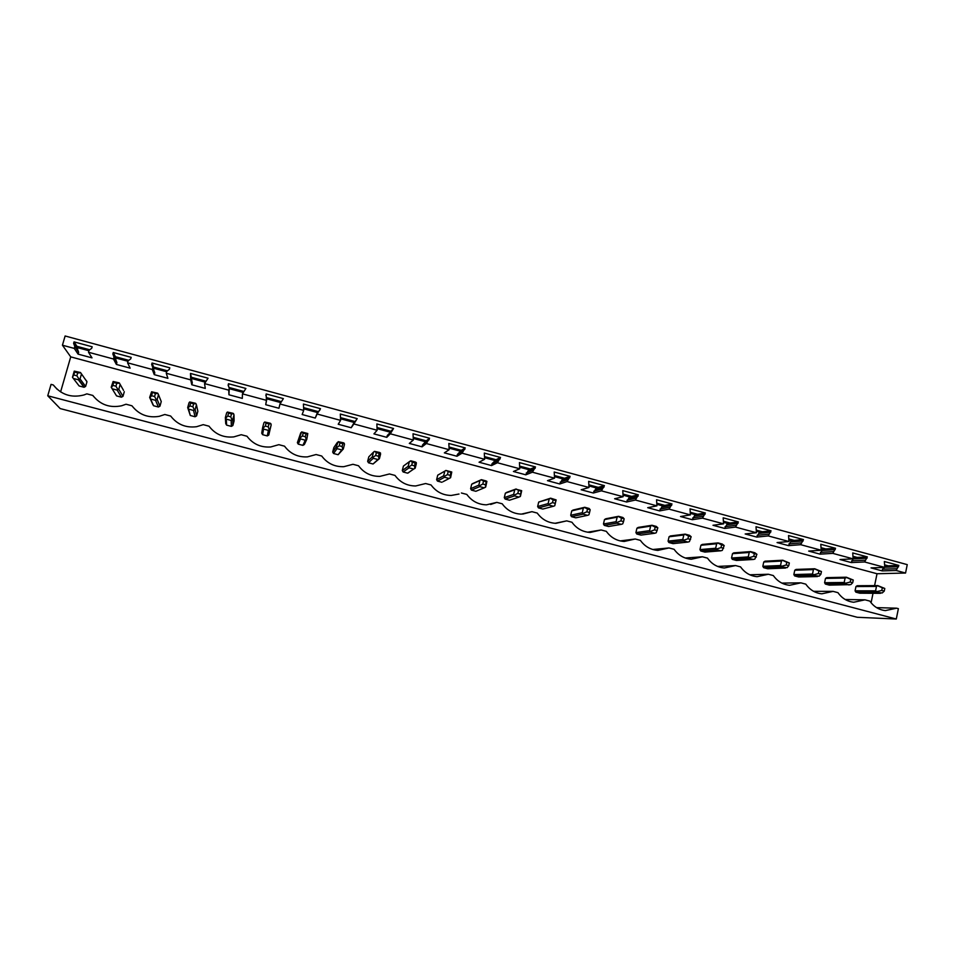 <?xml version="1.0" encoding="UTF-8"?>
<svg xmlns="http://www.w3.org/2000/svg" width="955" height="955" viewBox="0 0 955 955"><rect width="100%" height="100%" fill="white"/><g stroke="black" fill="none" stroke-linecap="round" stroke-linejoin="round"><path stroke-width="1.43" d="M857.303 617.288L896.291 619.019L47.75 395.776L60.189 408.573L857.303 617.288M905.555 573.036L896.172 570.493L898.834 565.432L884.354 561.516L884.784 567.413L864.633 561.97L867.331 556.896L852.72 552.933L853.137 558.866L832.808 553.375L835.529 548.277L820.787 544.278L821.205 550.235L800.672 544.684L803.442 539.575L788.555 535.552L788.961 541.521L768.238 535.922L771.043 530.801L756.014 526.73L756.42 532.735L735.505 527.076L738.346 521.931L723.174 517.825L723.568 523.853L702.45 518.147L705.339 512.99L690.023 508.836L690.405 514.9L669.097 509.134L672.01 503.954L656.551 499.763L656.933 505.852L635.409 500.038L638.37 494.833L622.767 490.607L623.126 496.719L601.399 490.846L604.408 485.629L588.65 481.356L589.008 487.492L567.067 481.571L570.111 476.342L554.198 472.021L554.545 478.18L532.401 472.2L535.48 466.947L519.425 462.602L519.759 468.786L497.388 462.745L500.516 457.469L484.304 453.076L484.627 459.295L462.041 453.183L465.216 447.907L448.838 443.466L449.148 449.71L426.348 443.538L429.559 438.238L413.026 433.761L413.324 440.028L390.297 433.797L393.556 428.485L376.855 423.948L377.141 430.251L353.887 423.96L357.194 418.624L340.326 414.052L340.601 420.379L317.108 414.028L320.462 408.668L303.427 404.049L303.702 410.399L279.97 403.989L283.372 398.617L266.159 393.949L266.421 400.336L242.451 393.854L245.901 388.458L228.508 383.743L228.114 385.187L229.284 388.255L228.758 390.153L204.549 383.612L208.047 378.204L190.487 373.441L190.725 379.875L166.266 373.262L166.791 371.364L169.405 369.287L169.811 367.83L152.072 363.019L151.666 364.476L152.836 367.58L152.299 369.49L127.576 362.816L128.125 360.894L130.775 358.817L131.181 357.361L113.263 352.502L112.845 353.959L114.015 357.086L113.478 359.008L88.505 352.252L89.054 350.33L91.74 348.241L92.158 346.784L74.048 341.878L73.619 343.334L74.812 346.474L74.251 348.408L62.433 345.209L65.119 335.981L907.25 564.632L905.555 573.036L877.024 573.74L874.589 585.618M459.009 494.033L451.226 495.454C442.845 495.311 436.137 491.813 431.075 484.973L425.62 483.528L415.712 485.964C407.093 485.928 400.181 482.418 394.988 475.411L389.473 473.955L379.899 476.378C371.006 476.473 363.891 472.94 358.531 465.765L352.968 464.297L343.788 466.685C334.608 466.947 327.243 463.39 321.716 456.024L316.093 454.532L307.379 456.884C297.876 457.338 290.26 453.768 284.53 446.176L278.848 444.672L270.707 446.964C260.834 447.644 252.932 444.075 246.963 436.232L241.221 434.716L233.772 436.901C223.494 437.879 215.245 434.31 209.026 426.193L203.224 424.653L196.587 426.706C185.855 428.043 177.224 424.486 170.682 416.046L164.833 414.494L159.187 416.344C147.953 418.135 138.869 414.625 131.957 405.791L126.036 404.228L121.607 405.78C109.789 408.155 100.203 404.717 92.826 395.442L86.845 393.854L83.897 394.976C71.422 398.116 61.227 394.785 53.301 384.972L51.057 384.376L47.75 395.776M461.408 492.995L466.816 494.427C471.746 501.124 478.288 504.598 486.441 504.837L496.851 502.378L502.211 503.798C507.021 510.364 513.396 513.814 521.346 514.124L531.947 511.665L537.247 513.074C541.951 519.52 548.182 522.934 555.941 523.328L566.709 520.869L571.961 522.254C576.557 528.593 582.657 531.983 590.238 532.436L601.125 529.977L606.33 531.35C610.842 537.593 616.811 540.96 624.224 541.461L635.218 539.002L640.375 540.363C644.804 546.499 650.641 549.841 657.9 550.39L668.989 547.943L674.087 549.292C678.432 555.332 684.162 558.651 691.277 559.236L702.426 556.789L707.488 558.126C711.762 564.095 717.384 567.377 724.356 567.998L735.553 565.563L740.567 566.888C744.769 572.761 750.296 576.032 757.136 576.689L768.369 574.253L773.335 575.567C777.477 581.368 782.909 584.603 789.63 585.284L800.887 582.848L805.793 584.15C809.876 589.892 815.212 593.103 821.825 593.807L833.094 591.372L837.953 592.661C841.976 598.331 847.228 601.519 853.722 602.247L865.003 599.824L869.826 601.101C873.789 606.7 878.958 609.875 885.345 610.603L896.614 608.192L898.38 608.657L896.291 619.019M884.867 564.918L888.222 565.826L885.082 565.945M853.221 556.359L857.184 557.422L853.901 557.601L851.263 562.567L839.994 559.523L853.137 558.866M821.288 547.716L825.848 548.946L822.721 549.161L820.047 554.151L808.67 551.083L821.205 550.235M789.057 538.99L794.238 540.399L791.265 540.661L788.555 545.651L777.072 542.559L788.961 541.521M756.515 530.192L762.329 531.756L759.512 532.066L756.766 537.092L745.175 533.964L756.42 532.735M723.675 521.299L730.121 523.042L727.471 523.4L724.678 528.437L712.991 525.286L723.568 523.853M690.525 512.334L697.616 514.256L695.121 514.661L692.303 519.711L680.497 516.524L690.405 514.9M657.052 503.273L664.811 505.374L662.484 505.828L659.619 510.901L647.705 507.69L656.933 505.852M623.257 494.129L631.697 496.409L629.536 496.922L626.635 502.008L614.614 498.761L623.126 496.719M589.139 484.901L598.26 487.372L596.278 487.933L593.342 493.031L581.201 489.76L589.008 487.492M554.688 475.578L564.512 478.24L562.71 478.849L559.726 483.97L547.478 480.663L554.545 478.18M519.902 466.171L530.443 469.024L528.819 469.681L525.799 474.826L513.432 471.483L519.759 468.786M484.782 456.669L496.051 459.713L491.98 463.784L491.538 465.586L479.052 462.22L484.627 459.295M449.316 447.071L461.325 450.318L457.409 454.461L456.956 456.263L444.35 452.861L449.148 449.71M413.503 437.378L426.264 440.828L422.504 445.042L422.05 446.845L409.313 443.418L413.324 440.028M377.32 427.589L390.858 431.254L389.783 432.949M340.792 417.705L355.021 421.549M303.893 407.713L318.266 411.605M266.624 397.638L281.14 401.566M228.973 387.444L243.632 391.419M190.487 373.441L191.287 377.249L205.755 381.164M152.072 363.019L153.564 367.042L167.483 370.815M113.263 352.502L115.448 356.728L128.83 360.345M74.048 341.878L76.949 346.319L89.77 349.781M115.448 356.728L116.152 358.089L128.006 361.3M153.564 367.042L154.042 368.344L166.683 371.758M191.287 377.249L191.549 378.478L204.955 382.107M229.296 388.685L242.857 392.35M266.863 398.844L280.364 402.497M304.096 408.919L317.43 412.524M340.995 418.899L354.126 422.444M377.523 428.771L389.986 432.138M413.694 438.56L425.19 441.664M449.519 448.241L460.071 451.094M484.985 457.839L494.606 460.429M520.105 467.329L528.819 469.681M554.891 476.736L562.71 478.849M589.342 486.059L596.278 487.933M623.46 495.275L629.536 496.922M657.255 504.419L662.484 505.828M690.728 513.468L695.121 514.661M723.878 522.433L727.471 523.4M756.73 531.314L759.512 532.066M789.26 540.112L791.265 540.661M821.491 548.839L822.721 549.161M76.949 346.319L77.892 347.739L88.946 350.736M62.433 345.209L70.73 356.872L60.595 391.908M873.025 593.282L871.091 602.796M74.633 372.044L73.786 374.969L76.878 375.793L77.725 372.868L74.633 372.044L74.251 371.125L72.473 377.309L73.32 378.431L78.417 379.792L84.052 387.276L85.628 386.429L86.965 381.785L86.057 380.269L86.678 381.129M84.052 387.276L79.146 385.975L73.32 378.431M70.73 356.872L877.024 573.74M720.774 550.808L704.897 552.086L700.755 550.987L699.955 549.602L700.922 545.257L702.212 544.446L718.005 542.906L716.668 543.753L715.677 548.242L716.823 548.934L716.513 549.674L720.774 550.808L722.302 550.39L724.2 545.556L721.61 544.863L721.013 547.585L716.823 548.934M817.468 576.557L798.678 576.975L794.644 575.913L793.856 574.552L794.763 570.254L796.016 569.431L814.722 568.762L813.433 569.598L812.502 574.039L813.791 574.767L813.314 575.447L819.115 576.175L820.882 574.23L821.443 571.532L818.924 570.863L818.363 573.549L813.791 574.767M853.269 580.031L846.369 577.214L826.732 577.62L825.49 578.432L824.595 582.717L825.383 584.066L829.382 585.129L850.798 584.615L852.708 582.717L853.269 580.031L850.774 579.363L850.213 582.049L845.521 583.219L844.996 583.887L849.102 584.973M483.481 481.26L482.8 484.054L485.57 484.794L486.25 482L481.057 479.84L479.947 480.532L478.825 485.14L479.697 486.62L484.257 487.838L476.27 491.121M475.865 491.288L471.448 490.118L470.612 488.685L471.698 484.233L473.107 483.397M377.917 459.522L373.059 463.999L379.41 458.663L380.603 453.995L379.72 452.491L374.467 451.357L373.524 452.109L372.331 456.776L373.214 458.281L377.917 459.522L379.41 458.663M373.059 463.999L368.511 462.793L367.651 461.337L368.809 456.836L373.524 452.109M267.281 435.922L262.613 434.68L261.73 433.2L262.649 427.554L263.556 429.082L268.403 430.371L269.943 429.499L271.208 424.772L268.773 435.074L267.281 435.922L268.403 430.371M305.266 440.183L302.878 445.364L304.359 444.529L306.794 439.312L307.785 433.534L301.649 431.899L299.572 437.39L300.479 438.906L305.266 440.183L306.794 439.312M302.878 445.364L298.247 444.135L297.375 442.678L300.813 432.687M341.771 449.901L338.13 454.723L343.287 449.029L344.492 444.35L343.609 442.845L338.237 441.676L336.124 447.131L337.019 448.635L341.771 449.901L343.287 449.029M338.13 454.723L333.546 453.506L332.686 452.049L333.868 447.525L337.354 442.44M234.094 420.952L232.853 425.536L231.349 426.384L226.622 425.13L225.738 423.65L225.356 417.622L226.275 419.15L231.158 420.451L232.734 419.579L234.011 414.84L234.094 420.952M113.705 382.478L112.869 385.39L115.937 386.214L116.761 383.289L113.705 382.478L113.12 381.511L111.21 387.205L112.141 388.769L117.178 390.106L118.802 389.234L120.163 384.435L123.529 390.38M124.293 391.717L122.98 396.349L121.416 397.196L116.558 395.907L112.141 388.769M197.852 411.307L196.587 415.903L195.059 416.75L190.296 415.485L187.693 407.582L188.613 409.122L193.555 410.447L195.142 409.564L196.444 404.813L197.852 411.307M152.37 392.803L151.559 395.716L154.591 396.516L155.402 393.615L151.582 391.789L149.649 397.447L150.568 398.999L155.558 400.324L157.169 399.453L158.494 394.678L161.109 401.207M161.252 401.566L159.963 406.173L158.411 407.021L153.6 405.744L152.705 404.24M409.122 472.176L407.654 473.179L403.153 471.985L402.294 470.54L403.428 466.052L409.349 461.671L408.167 466.327L409.05 467.819L413.706 469.06L415.186 468.189L416.356 463.545L415.473 462.053L410.829 460.811L409.349 461.671M518.493 490.607L517.813 493.401L520.559 494.129L521.227 491.336L515.891 489.151L514.745 489.82L513.635 494.415L514.494 495.896L519.019 497.089L509.493 500.217L505.123 499.059L504.288 497.627L505.362 493.186L506.747 492.362M621.335 524.331L608.538 526.503L604.288 525.381L603.465 523.973L604.479 519.58L605.828 518.756L618.518 516.321L617.145 517.168L616.094 521.717L616.942 523.161L621.335 524.331L622.72 523.865L623.531 521.597L624.164 518.84L621.502 518.123L620.869 520.881L617.097 522.373M553.446 506.257L542.822 509.063L538.489 507.905L537.653 506.496L538.704 502.067L550.617 498.176L549.209 499.023L548.11 503.607L548.97 505.064L553.446 506.257L554.748 505.756L556.132 499.907L550.617 498.176M582.264 512.704L570.708 515.27L571.747 510.865L573.096 510.042L584.735 507.284L583.338 508.144L582.264 512.704L583.123 514.16L587.552 515.342L588.901 514.852L589.545 512.525L590.19 509.755L587.492 509.039L586.848 511.808L583.219 513.348M587.552 515.342L575.829 517.825L571.532 516.679L570.708 515.27M448.134 471.818L447.429 474.623L450.235 475.375L450.927 472.558L445.866 470.433L444.815 471.149L443.669 475.781L444.541 477.261L449.148 478.491L443.001 481.714M441.914 482.275L437.462 481.093L436.614 479.661L437.724 475.184L439.145 474.349M875.568 590.847L855.071 590.811L855.955 586.549L857.172 585.725L877.729 585.594L876.475 586.442L875.568 590.847L876.965 591.587L876.38 592.243L882.181 592.983L884.246 591.121L884.784 588.459L882.313 587.791L881.775 590.465L876.965 591.587M880.462 593.33L859.81 593.21L855.859 592.16L855.071 590.811M785.535 568.058L767.701 568.762L763.63 567.676L762.83 566.303L763.761 561.994L765.027 561.182L782.778 560.227L781.476 561.062L780.522 565.527L781.775 566.231L781.345 566.936L787.147 567.664L788.758 565.658L789.331 562.961L786.789 562.28L786.216 564.978L781.775 566.231M687.946 542.07L673.072 543.634L668.894 542.524L668.082 541.139L669.061 536.782L670.374 535.958L685.153 534.132L683.804 534.979L682.789 539.48L683.899 540.16L683.637 540.924L687.946 542.07L689.414 541.628L691.169 536.734L688.555 536.042L687.946 538.775L683.899 540.16M654.796 533.248L640.96 535.11L636.734 533.988L635.923 532.592L636.925 528.222L638.25 527.399L651.99 525.262L650.63 526.121L649.603 530.646L650.439 532.09L654.796 533.248L656.228 532.795L657.828 527.829L655.19 527.124L654.569 529.87L650.653 531.302M748.254 556.92L731.542 557.995L732.485 553.673L733.762 552.85L750.546 551.608L749.221 552.456L748.254 556.92L749.448 557.625L749.078 558.341L753.304 559.475L754.868 559.069L756.921 554.294L754.355 553.614L753.77 556.323L749.448 557.625M753.304 559.475L736.436 560.454L732.342 559.367L731.542 557.995M53.301 384.972L57.181 389.318M896.172 570.493L882.193 570.899L871.02 567.891L884.784 567.413M864.633 561.97L851.263 562.567M832.808 553.375L820.047 554.151M800.672 544.684L788.555 545.651M768.238 535.922L756.766 537.092M735.505 527.076L724.678 528.437M702.45 518.147L692.303 519.711M669.097 509.134L659.619 510.901M635.409 500.038L626.635 502.008M601.399 490.846L593.342 493.031M567.067 481.571L559.726 483.97M532.401 472.2L525.799 474.826M497.388 462.745L491.538 465.586M462.041 453.183L456.956 456.263M426.348 443.538L422.05 446.845M390.297 433.797L386.799 437.342L373.942 433.88L377.141 430.251M353.887 423.96L351.201 427.745L338.225 424.247L340.601 420.379M317.108 414.028L315.257 418.063L302.15 414.53L303.702 410.399M279.97 403.989L278.956 408.274L265.729 404.705L266.923 398.438M266.421 400.336L265.729 404.705M242.451 393.854L242.307 398.39L228.937 394.785L229.284 388.255M228.758 390.153L228.937 394.785M204.549 383.612L205.289 388.41L191.788 384.769L192.301 382.919L191.251 377.977M190.725 379.875L191.788 384.769M166.266 373.262L167.901 378.335L154.268 374.658L154.794 372.796L152.836 367.58M152.299 369.49L154.268 374.658M127.576 362.816L130.143 368.152L116.367 364.44L116.904 362.566L115.746 359.522L116.152 358.089M113.478 359.008L116.367 364.44M88.505 352.252L92.002 357.874L78.083 354.126L78.632 352.24L77.474 349.172L77.892 347.739M74.251 348.408L78.083 354.126M92.826 395.442L93.459 396.289M74.812 346.474L78.632 352.24M73.619 343.334L77.474 349.172M114.015 357.086L116.904 362.566M112.845 353.959L115.746 359.522M153.648 369.752L154.042 368.344M228.508 383.743L228.615 386.5M266.159 393.949L265.884 395.692M320.462 408.668L319.627 410.483M317.597 412.154L315.257 418.063M357.194 418.624L355.272 421.334M354.365 422.098L351.201 427.745M393.556 428.485L390.858 431.254M390.774 431.935L387.264 435.528L386.799 437.342M408.155 472.964L409.074 472.343M429.559 438.238L426.264 440.828M426.813 441.688L422.504 445.042M429.213 439.646L424.844 443.036M465.216 447.907L461.325 450.318M462.495 451.345L457.409 454.461M464.87 449.304L459.725 452.467M490.655 504.455L496.851 502.378M500.516 457.469L496.051 459.713M497.842 460.895L491.98 463.784M500.181 458.877L494.272 461.802M522.719 514.1L531.947 511.665M535.48 466.947L530.443 469.024M532.842 470.361L526.229 473.023M535.146 468.344L528.485 471.054M555.082 523.292L566.709 520.869M570.111 476.342L564.512 478.24M567.497 479.744L560.155 482.18M569.777 477.727L562.388 480.21M587.612 532.198L601.125 529.977M604.408 485.629L598.26 487.372M601.829 489.032L593.759 491.252M604.085 487.014L595.968 489.282M620.201 540.912L635.218 539.002M638.37 494.833L631.697 496.409M635.827 498.224L627.041 500.229M638.047 496.218L629.226 498.271M652.766 549.507L668.989 547.943M672.01 503.954L664.811 505.374M669.503 507.332L660.024 509.134M671.699 505.326L662.185 507.177M685.26 558.007L702.426 556.789M705.339 512.99L697.616 514.256M702.856 516.357L692.697 517.956M705.029 514.351L694.822 515.998M717.623 566.434L735.553 565.563M738.346 521.931L730.121 523.042M735.899 525.286L725.06 526.683M738.048 523.292L727.173 524.737M749.818 574.791L768.369 574.253M771.043 530.801L762.329 531.756M768.62 534.143L757.136 535.337M770.745 532.15L759.225 533.391M781.823 583.087L800.887 582.848M803.442 539.575L794.238 540.399M801.054 542.918L788.926 543.92M803.155 540.936L790.979 541.974M813.624 591.324L833.094 591.372M835.529 548.277L825.848 548.946M833.178 551.596L820.417 552.42M835.243 549.626L822.446 550.486M845.211 599.501L865.003 599.824M867.331 556.896L857.184 557.422M865.003 560.215L851.621 560.836M867.045 558.233L853.627 558.914M876.571 607.631L896.614 608.192M898.834 565.432L888.222 565.826M896.53 568.738L882.539 569.18L882.193 570.899M898.56 566.769L884.819 567.246M884.354 567.437L882.539 569.18M73.786 374.969L72.473 377.309M74.251 371.125L80.507 372.522L86.965 381.785M77.725 372.868L80.769 372.868M78.417 379.792L80.053 378.908L81.438 374.097M76.878 375.793L78.99 379.04M80.053 378.908L85.628 386.429M112.869 385.39L111.365 387.658M113.12 381.511L119.232 382.871L120.163 384.435M116.761 383.289L119.566 383.242M115.937 386.214L117.823 389.389M117.178 390.106L121.416 397.196M118.802 389.234L122.98 396.349M151.559 395.716L149.875 397.925M151.582 391.789L157.575 393.126L158.494 394.678M155.402 393.615L157.981 393.496M154.591 396.516L156.262 399.62M149.84 397.865L153.015 404.932M155.558 400.324L158.411 407.021M150.568 398.999L153.6 405.744M157.169 399.453L159.963 406.173M189.854 405.923L192.862 406.723L193.65 403.834L190.654 403.034L189.854 405.923L187.992 408.072M190.654 403.034L189.675 401.971L189.006 402.819L187.693 407.582M189.675 401.971L195.524 403.273L196.444 404.813M193.65 403.834L195.99 403.667M192.862 406.723L194.319 409.755M193.555 410.447L195.059 416.75M188.613 409.122L190.296 415.485M195.142 409.564L196.587 415.903M227.768 416.034L230.74 416.822L231.516 413.945L228.555 413.157L227.768 416.034L225.714 418.123M228.555 413.157L227.374 412.047L226.645 412.87L225.356 417.622M227.374 412.047L233.104 413.312L234.011 414.84M231.516 413.945L233.629 413.718M230.74 416.822L231.981 419.794M231.158 420.451L231.349 426.384M226.275 419.15L226.622 425.13M232.734 419.579L232.853 425.536M265.299 426.049L268.236 426.825L269 423.96L266.063 423.172L265.299 426.049L263.079 428.067M266.063 423.172L264.702 422.014L263.914 422.826L262.649 427.554M264.702 422.014L270.301 423.256L271.208 424.772M269 423.96L270.898 423.674M268.236 426.825L269.274 429.726M263.556 429.082L262.613 434.68M269.943 429.499L268.773 435.074M302.449 435.958L305.361 436.733L306.113 433.88L303.201 433.104L302.449 435.958L300.061 437.927M303.201 433.104L301.649 431.899M306.113 433.88L307.785 433.534M305.361 436.733L306.197 439.563M299.572 437.39L297.375 442.678M300.479 438.906L298.247 444.135M339.24 445.77L342.117 446.534L342.857 443.693L339.98 442.917L339.24 445.77L336.673 447.68M339.98 442.917L338.237 441.676M342.857 443.693L344.313 443.299M342.117 446.534L342.761 449.292M336.124 447.131L332.686 452.049M337.019 448.635L333.546 453.506M375.661 455.475L378.514 456.239L379.231 453.41L376.389 452.646L375.661 455.475L372.939 457.338M376.389 452.646L374.467 451.357M379.231 453.41L380.484 452.968M378.514 456.239L378.956 458.937M372.331 456.776L367.651 461.337M373.214 458.281L368.511 462.793M411.724 465.097L414.542 465.849L415.258 463.032L412.441 462.28L411.724 465.097L408.836 466.9M412.441 462.28L410.34 460.943M415.258 463.032L416.308 462.53M414.542 465.849L414.804 468.487M408.167 466.327L402.294 470.54M413.706 469.06L407.654 473.179M409.05 467.819L403.153 471.985M447.429 474.623L444.397 476.366M445.866 470.433L451.775 472.009L450.617 477.631L449.148 478.491M450.927 472.558L451.775 472.009M450.235 475.375L450.294 477.942M444.97 471.03L437.82 475.101M443.669 475.781L436.614 479.661M444.815 471.149L437.724 475.184M444.541 477.261L437.462 481.093M482.8 484.054L479.601 485.749M472.45 483.684L481.392 479.673L485.952 480.89L486.895 481.404L485.701 486.978L484.257 487.838M486.25 482L486.895 481.404M485.57 484.794L485.45 487.301M478.825 485.14L470.612 488.685M479.947 480.532L471.698 484.233M479.697 486.62L471.448 490.118M517.813 493.401L514.47 495.036M515.891 489.151L521.681 490.691L520.451 496.23L519.019 497.089M521.227 491.336L521.681 490.691M520.559 494.129L520.26 496.576M516.142 488.972L506.675 492.386M513.635 494.415L504.288 497.627M514.745 489.82L505.362 493.186M514.494 495.896L505.123 499.059M552.503 502.64L555.213 503.369L555.87 500.599L553.16 499.871L552.503 502.64L549.006 504.228M553.16 499.871L550.402 498.367M555.87 500.599L556.132 499.907M555.213 503.369L554.748 505.756M548.11 503.607L537.653 506.496M549.209 499.023L538.704 502.067M548.97 505.064L538.489 507.905M587.492 509.039L584.579 507.499M584.735 507.284L589.163 508.478L590.19 509.755M586.848 511.808L589.545 512.525M583.338 508.144L571.747 510.865M583.123 514.16L571.532 516.679M621.502 518.123L618.434 516.548M618.518 516.321L622.911 517.491L624.164 518.84M620.869 520.881L623.531 521.597M616.094 521.717L603.465 523.973M617.145 517.168L604.479 519.58M616.942 523.161L604.288 525.381M655.19 527.124L651.967 525.513M651.99 525.262L656.336 526.432L657.828 527.829M654.569 529.87L657.207 530.574M649.603 530.646L635.923 532.592M650.63 526.121L636.925 528.222M650.439 532.09L636.734 533.988M688.555 536.042L685.189 534.394M685.153 534.132L689.462 535.278L691.169 536.734M687.946 538.775L690.561 539.468M682.789 539.48L668.082 541.139M683.804 534.979L669.061 536.782M683.637 540.924L668.894 542.524M721.61 544.863L718.1 543.18M718.005 542.906L722.267 544.052L724.2 545.556M721.013 547.585L723.604 548.277M715.677 548.242L699.955 549.602M716.668 543.753L700.922 545.257M716.513 549.674L700.755 550.987M754.355 553.614L750.69 551.894M750.546 551.608L754.772 552.73L756.921 554.294M753.77 556.323L756.336 557.016M749.221 552.456L732.485 553.673M749.078 558.341L732.342 559.367M786.789 562.28L782.993 560.525M782.778 560.227L789.331 562.961M786.216 564.978L788.758 565.658M780.522 565.527L762.83 566.303M781.476 561.062L763.761 561.994M781.345 566.936L763.63 567.676M818.924 570.863L814.997 569.073M814.722 568.762L821.443 571.532M818.363 573.549L820.882 574.23M812.502 574.039L793.856 574.552M813.433 569.598L794.763 570.254M813.314 575.447L794.644 575.913M850.774 579.363L846.691 577.548L845.091 578.062L844.184 582.478L845.521 583.219M850.213 582.049L852.708 582.717M844.184 582.478L824.595 582.717M845.091 578.062L825.49 578.432M844.996 583.887L825.383 584.066M882.313 587.791L878.111 585.94M877.729 585.594L884.784 588.459M881.775 590.465L884.246 591.121M876.475 586.442L855.955 586.549M876.38 592.243L855.859 592.16M78.608 379.565L84.327 387.181"/></g></svg>
